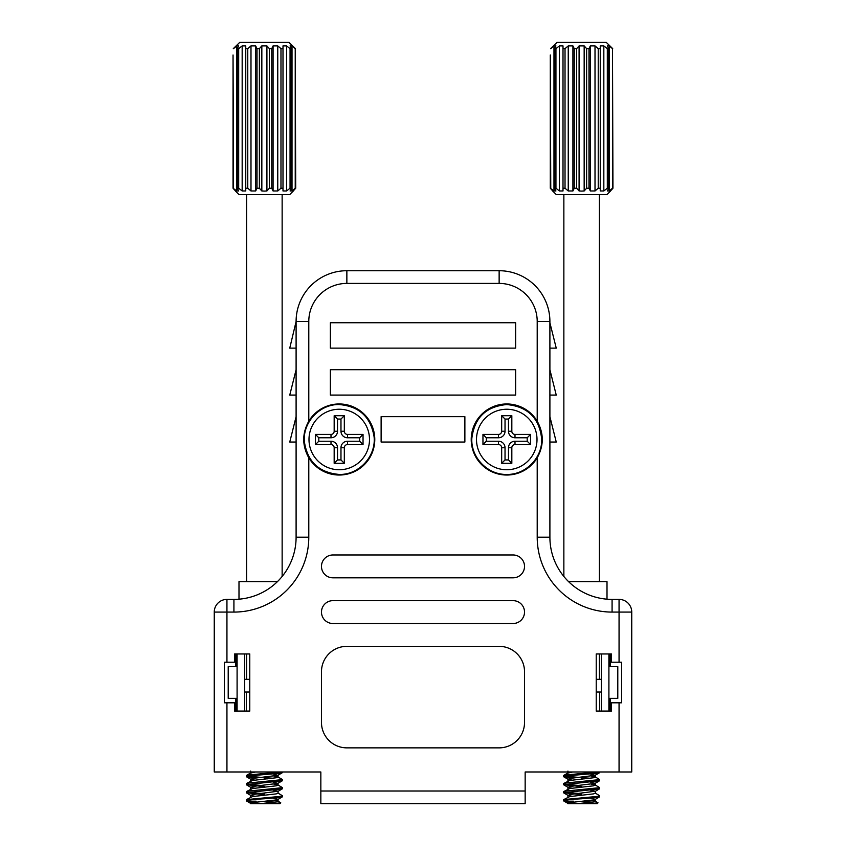<?xml version="1.0" encoding="UTF-8"?>
<svg xmlns="http://www.w3.org/2000/svg" width="846" height="846" viewBox="0 0 846 846"><rect width="100%" height="100%" fill="white"/><g stroke="black" fill="none" stroke-linecap="round" stroke-linejoin="round"><path stroke-width="1.27" d="M541.652 771.975L525.155 771.975L525.155 803.7L320.846 803.7L320.846 771.975L304.349 771.975M608.909 698.373L617.792 698.373L617.792 666.648L608.909 666.648M237.092 711.063L237.092 653.958M320.846 771.975L214.25 771.975L214.25 612.081A12.69 12.69 0 0 1 226.94 599.391L233.919 599.391A62.181 62.181 0 0 0 296.1 537.21L296.1 321.48L289.755 348.129L296.1 348.129M296.1 369.702L289.755 395.082L296.1 395.082M296.1 416.655L289.755 442.035L296.1 442.035M549.9 442.035L556.245 442.035L549.9 416.655M549.9 395.082L556.245 395.082L549.9 369.702M549.9 348.129L556.245 348.129L549.9 322.749M601.295 711.063L601.295 653.958M608.909 653.958L608.909 711.063M244.706 653.958L244.706 711.063M237.092 698.373L228.209 698.373L228.209 666.648L237.092 666.648M506.754 403.965A35.532 35.532 0 0 1 537.21 421.192C543.957 433.427 543.957 445.631 537.21 457.802A35.532 35.532 0 0 1 471.222 439.497A35.532 35.532 0 0 1 506.754 403.965M339.246 403.965A35.532 35.532 0 0 1 374.778 439.497A35.532 35.532 0 0 1 308.79 457.802C302.043 445.567 302.043 433.364 308.79 421.192A35.532 35.532 0 0 1 339.246 403.965M537.21 421.192L537.21 321.48A38.07 38.07 0 0 0 499.14 283.41L346.86 283.41A38.07 38.07 0 0 0 308.79 321.48L296.1 321.48A50.76 50.76 0 0 1 346.86 270.72L499.14 270.72A50.76 50.76 0 0 1 549.9 321.48L549.9 537.21A62.181 62.181 0 0 0 612.081 599.391L619.061 599.391A12.69 12.69 0 0 1 631.75 612.081L631.75 771.975L525.155 771.975M381.123 442.035L464.877 442.035L464.877 416.655L381.123 416.655L381.123 442.035M619.061 662.207L611.447 662.207L611.447 653.958L596.219 653.958L596.219 711.063L611.447 711.063L611.447 702.815L621.599 702.815L621.599 662.207L619.061 662.207L619.061 612.081L612.081 612.081A74.871 74.871 0 0 1 537.21 537.21L537.21 457.802M234.554 662.207L224.401 662.207L224.401 702.815L234.554 702.815L234.554 711.063L249.782 711.063L249.782 653.958L234.554 653.958L234.554 662.207M321.48 722.484A25.38 25.38 0 0 0 346.86 747.864L499.14 747.864A25.38 25.38 0 0 0 524.52 722.484L524.52 671.724A25.38 25.38 0 0 0 499.14 646.344L346.86 646.344A25.38 25.38 0 0 0 321.48 671.724L321.48 722.484M332.901 600.66A11.421 11.421 0 0 0 321.48 612.081A11.421 11.421 0 0 0 332.901 623.502L513.099 623.502A11.421 11.421 0 0 0 524.52 612.081A11.421 11.421 0 0 0 513.099 600.66L332.901 600.66M332.901 554.976A11.421 11.421 0 0 0 321.48 566.397A11.421 11.421 0 0 0 332.901 577.818L513.099 577.818A11.421 11.421 0 0 0 524.52 566.397A11.421 11.421 0 0 0 513.099 554.976L332.901 554.976M330.363 369.702L515.637 369.702L515.637 395.082L330.363 395.082L330.363 369.702M330.363 322.749L515.637 322.749L515.637 348.129L330.363 348.129L330.363 322.749M610.178 711.063L610.178 698.373M610.178 666.648L610.178 653.958M235.823 711.063L235.823 698.373M235.823 666.648L235.823 653.958M557.049 42.3L550.545 48.645L557.049 42.3L606.201 42.3L612.705 48.645L606.201 42.3M584.163 45.906L579.087 45.906L576.623 48.645L576.623 188.235L579.087 190.974L581.625 191.09L584.163 190.974L586.627 188.235L586.627 48.645L584.163 45.906L584.163 190.974M586.627 48.645L588.996 48.645L588.996 188.235L590.328 190.974L595.013 190.974L598.228 188.235L598.228 48.645L595.013 45.906L590.328 45.906L588.996 48.645M598.228 48.645L600.248 48.645L600.248 190.974L603.833 190.974L607.312 188.235L607.312 48.645L603.833 45.906L600.248 45.906L600.248 48.645L600.248 45.906M607.312 48.645L608.655 48.645L608.655 188.235L607.322 190.974L609.268 190.974L612.483 188.235L612.483 48.645L609.268 45.906L607.322 45.906L608.655 48.645M612.483 48.645L612.959 188.235L610.495 190.974L612.483 188.235M552.755 191.09L556.245 194.58L607.005 194.58L610.495 191.09M550.291 188.235L550.291 54.99L550.291 188.235L552.755 190.974L550.291 188.235L553.982 190.974L555.928 190.974L554.595 188.235L555.938 188.235L559.418 190.974L563.002 190.974L563.002 188.235L565.022 188.235L568.237 190.974L572.922 190.974L574.254 188.235L576.623 188.235M568.565 581.625L607.005 581.625L607.005 599.18M573.408 801.183L564.409 801.183L563.573 800.771L563.722 799.597L597.255 796.414L599.677 795.737L595.129 792.998M569.929 802.59L564.409 801.183C562.326 800.358 568.068 799.544 581.625 798.761L597.255 797.418L599.528 796.911L599.677 795.737M581.625 794.732L563.573 792.713L599.528 788.853L599.528 787.51L595.129 784.94L591.217 784.157M581.625 793.728L564.895 792.216M563.573 792.713L563.722 791.539L565.995 791.042L599.677 787.679M581.625 786.674L563.573 784.654L599.528 780.795L599.528 779.452L595.129 776.882L591.217 776.099M578.442 785.448L564.895 784.157M563.573 784.654L563.722 783.481L565.995 782.984L599.677 779.621M573.049 777.982L563.722 776.765L565.995 775.93L597.255 773.244L599.528 772.736L599.677 771.975M578.442 777.389L564.895 776.099M563.573 776.596L563.722 775.422L565.995 774.925L598.809 771.975M584.808 778.828L581.625 778.616M590.201 778.235L581.625 777.611M598.016 802.833L589.218 803.7L597.16 803.7L598.016 802.843L595.129 801.056L591.217 800.274M592.401 802.124L579.478 801.469M589.218 803.7L568.184 803.7M550.291 54.99L550.767 188.235M554.595 188.235L554.595 48.645L555.938 48.645L555.938 188.235M563.002 188.235L563.002 48.645L565.022 48.645L565.022 188.235M574.254 188.235L574.254 48.645L576.623 48.645M586.627 188.235L588.996 188.235M598.228 188.235L600.248 188.235L600.248 190.974M607.312 188.235L608.655 188.235M596.219 692.028L601.295 692.028M596.219 679.338L601.295 679.338M554.595 48.645L555.928 45.906L553.982 45.906L550.767 48.645M563.002 48.645L563.002 45.906L559.418 45.906L555.938 48.645M574.254 48.645L572.922 45.906L568.237 45.906L565.022 48.645M609.268 190.974L609.268 45.906M603.833 190.974L603.833 45.906M595.013 190.974L595.013 45.906M590.328 190.974L590.328 45.906M579.087 190.974L579.087 45.906M572.922 190.974L572.922 45.906M568.237 190.974L568.237 45.906M563.002 190.974L563.002 45.906M559.418 190.974L559.418 45.906M553.982 190.974L553.982 45.906M577.236 803.7L593.48 801.945L595.129 801.056M563.722 799.597L569.77 796.572L593.48 793.886L595.32 793.22L595.32 791.2L590.201 790.069M563.722 791.539L569.77 788.514L593.48 785.828L595.129 784.94M563.722 783.481L569.77 780.456L593.48 777.77L595.129 776.882M567.93 771.055L567.93 773.075L572.742 771.975M567.93 803.7L569.77 802.621L593.48 799.935L595.32 799.259L590.201 798.127M572.033 796.245L568.121 795.452L569.77 794.563L595.32 791.2M572.033 788.186L568.121 787.393L569.77 786.505L595.129 783.364L590.201 782.011M572.033 780.128L568.121 779.335L569.77 778.447L595.129 775.306L590.201 773.953M572.033 772.07L571.367 771.975M239.799 42.3L233.295 48.645L239.799 42.3L288.951 42.3L295.455 48.645L288.951 42.3M266.913 45.906L261.837 45.906L259.373 48.645L259.373 188.235L261.837 190.974L264.375 191.09L266.913 190.974L269.377 188.235L269.377 48.645L266.913 45.906L266.913 190.974M269.377 48.645L271.746 48.645L271.746 188.235L273.078 190.974L277.763 190.974L280.978 188.235L280.978 48.645L277.763 45.906L273.078 45.906L271.746 48.645M280.978 48.645L282.998 48.645L282.998 190.974L286.583 190.974L290.062 188.235L290.062 48.645L286.583 45.906L282.998 45.906L282.998 48.645L282.998 45.906M290.062 48.645L291.405 48.645L291.405 188.235L290.072 190.974L292.018 190.974L295.233 188.235L295.233 48.645L292.018 45.906L290.072 45.906L291.405 48.645M295.233 48.645L295.709 188.235L293.245 190.974L295.233 188.235M235.505 191.09L238.995 194.58L289.755 194.58L293.245 191.09M233.041 188.235L233.041 54.99L233.041 188.235L235.505 190.974L233.041 188.235L236.732 190.974L238.678 190.974L237.345 188.235L238.688 188.235L242.168 190.974L245.752 190.974L245.752 188.235L247.772 188.235L250.987 190.974L255.672 190.974L257.004 188.235L259.373 188.235M238.995 599.18L238.995 581.625L277.435 581.625M244.706 692.028L249.782 692.028M244.706 679.338L249.782 679.338M256.158 801.183L247.159 801.183L246.323 800.771L246.472 799.597L280.005 796.414L282.427 795.737L277.879 792.998M252.679 802.59L247.159 801.183C245.076 800.358 250.818 799.544 264.375 798.761L280.005 797.418L282.278 796.911L282.427 795.737M264.375 794.732L246.323 792.713L282.278 788.853L282.278 787.51L277.879 784.94L273.967 784.157M264.375 793.728L247.645 792.216M246.323 792.713L246.472 791.539L248.745 791.042L282.427 787.679M264.375 786.674L246.323 784.654L282.278 780.795L282.278 779.452L277.879 776.882L273.967 776.099M261.192 785.448L247.645 784.157M246.323 784.654L246.472 783.481L248.745 782.984L282.427 779.621M255.799 777.982L246.472 776.765L248.745 775.93L280.005 773.244L282.278 772.736L282.427 771.975M261.192 777.389L247.645 776.099M246.323 776.596L246.472 775.422L248.745 774.925L281.559 771.975M267.558 778.828L264.375 778.616M272.951 778.235L264.375 777.611M280.766 802.833L271.968 803.7L279.91 803.7L280.766 802.843L277.879 801.056L273.967 800.274M275.151 802.124L262.228 801.469M271.968 803.7L250.934 803.7M233.041 54.99L233.517 188.235M237.345 188.235L237.345 48.645L238.688 48.645L238.688 188.235M245.752 190.974L245.752 48.645L247.772 48.645L247.772 188.235M257.004 188.235L257.004 48.645L259.373 48.645M269.377 188.235L271.746 188.235M280.978 188.235L282.998 188.235L282.998 190.974M290.062 188.235L291.405 188.235M237.345 48.645L238.678 45.906L236.732 45.906L233.517 48.645M245.752 45.906L245.752 48.645L245.752 45.906L242.168 45.906L238.688 48.645M257.004 48.645L255.672 45.906L250.987 45.906L247.772 48.645M292.018 190.974L292.018 45.906M286.583 190.974L286.583 45.906M277.763 190.974L277.763 45.906M273.078 190.974L273.078 45.906M261.837 190.974L261.837 45.906M255.672 190.974L255.672 45.906M250.987 190.974L250.987 45.906M242.168 190.974L242.168 45.906M236.732 190.974L236.732 45.906M259.986 803.7L276.23 801.945L277.879 801.056M246.472 799.597L252.52 796.572L276.23 793.886L278.07 793.22L278.07 791.2L272.951 790.069M246.472 791.539L252.52 788.514L276.23 785.828L277.879 784.94M246.472 783.481L252.52 780.456L276.23 777.77L277.879 776.882M250.68 771.055L250.68 773.075L255.492 771.975M250.68 803.7L252.52 802.621L276.23 799.935L278.07 799.259L272.951 798.127M254.783 796.245L250.871 795.452L252.52 794.563L278.07 791.2M254.783 788.186L250.871 787.393L252.52 786.505L277.879 783.364L272.951 782.011M254.783 780.128L250.871 779.335L252.52 778.447L277.879 775.306L272.951 773.953M254.783 772.07L254.117 771.975M501.678 431.249A3.173 3.173 0 0 1 498.506 434.421L482.96 434.421L482.96 444.573L498.506 444.573A3.173 3.173 0 0 1 501.678 447.745L501.678 463.291L511.83 463.291L511.83 447.745A3.173 3.173 0 0 1 515.003 444.573L530.548 444.573L530.548 434.421L515.003 434.421A3.173 3.173 0 0 1 511.83 431.249L511.83 415.703L501.678 415.703L501.678 431.249L505.03 431.249A6.525 6.525 0 0 1 498.506 437.773L486.313 437.773L486.313 441.221L498.506 441.221A6.525 6.525 0 0 1 505.03 447.745L505.03 459.938L508.478 459.938L508.478 447.745A6.525 6.525 0 0 1 515.003 441.221L527.195 441.221L527.195 437.773L515.003 437.773A6.525 6.525 0 0 1 508.478 431.249L508.478 419.056L505.03 419.056L505.03 431.249M505.03 419.056L501.678 415.703M508.478 419.056L511.83 415.703M527.195 437.773L530.548 434.421M527.195 441.221L530.548 444.573M508.478 459.938L511.83 463.291M505.03 459.938L501.678 463.291M486.313 441.221L482.96 444.573M486.313 437.773L482.96 434.421M334.17 431.249A3.173 3.173 0 0 1 330.998 434.421L315.452 434.421L315.452 444.573L330.998 444.573A3.173 3.173 0 0 1 334.17 447.745L334.17 463.291L344.322 463.291L344.322 447.745A3.173 3.173 0 0 1 347.495 444.573L363.04 444.573L363.04 434.421L347.495 434.421A3.173 3.173 0 0 1 344.322 431.249L344.322 415.703L334.17 415.703L334.17 431.249L337.522 431.249A6.525 6.525 0 0 1 330.998 437.773L318.805 437.773L318.805 441.221L330.998 441.221A6.525 6.525 0 0 1 337.522 447.745L337.522 459.938L340.97 459.938L340.97 447.745A6.525 6.525 0 0 1 347.495 441.221L359.687 441.221L359.687 437.773L347.495 437.773A6.525 6.525 0 0 1 340.97 431.249L340.97 419.056L337.522 419.056L337.522 431.249M337.522 419.056L334.17 415.703M340.97 419.056L344.322 415.703M359.687 437.773L363.04 434.421M359.687 441.221L363.04 444.573M340.97 459.938L344.322 463.291M337.522 459.938L334.17 463.291M318.805 441.221L315.452 444.573M318.805 437.773L315.452 434.421M537.21 537.21L549.9 537.21A62.181 62.181 0 0 0 612.081 599.391L612.081 612.081M537.21 321.48L549.9 321.48A50.76 50.76 0 0 0 499.14 270.72L499.14 283.41M308.79 457.802L308.79 537.21L296.1 537.21A62.181 62.181 0 0 1 233.919 599.391L233.919 612.081L226.94 612.081L226.94 662.207M308.79 321.48L308.79 421.192M296.1 321.48A50.76 50.76 0 0 1 346.86 270.72L346.86 283.41M308.79 537.21A74.871 74.871 0 0 1 233.919 612.081M226.94 702.815L226.94 771.975M320.846 791.01L525.155 791.01M619.061 771.975L619.061 702.815M631.75 612.081A12.69 12.69 0 0 0 619.061 599.391L619.061 612.081L631.75 612.081M214.25 612.081L226.94 612.081L226.94 599.391A12.69 12.69 0 0 0 214.25 612.081M506.754 409.242A30.255 30.255 0 0 1 537.009 439.497A30.255 30.255 0 0 1 506.754 469.752A30.255 30.255 0 0 1 476.499 439.497A30.255 30.255 0 0 1 506.754 409.242M508.478 431.249L511.83 431.249M515.003 437.773L515.003 434.421M515.003 441.221L515.003 444.573M508.478 447.745L511.83 447.745M505.03 447.745L501.678 447.745M498.506 441.221L498.506 444.573M498.506 437.773L498.506 434.421M339.246 409.242A30.255 30.255 0 0 1 369.501 439.497A30.255 30.255 0 0 1 339.246 469.752A30.255 30.255 0 0 1 308.991 439.497A30.255 30.255 0 0 1 339.246 409.242M340.97 431.249L344.322 431.249M347.495 437.773L347.495 434.421M347.495 441.221L347.495 444.573M340.97 447.745L344.322 447.745M337.522 447.745L334.17 447.745M330.998 441.221L330.998 444.573M330.998 437.773L330.998 434.421M563.859 576.464L563.859 194.58M599.677 711.063L599.677 692.028M599.391 679.338L599.391 653.958M599.391 581.625L599.391 194.58M563.722 775.422L568.121 772.853M595.32 801.278L595.32 799.259M567.93 797.249L567.93 795.229M567.93 789.191L567.93 787.171M595.32 785.162L595.32 783.142M567.93 781.133L567.93 779.113M595.32 777.104L595.32 775.084M568.121 803.51L563.722 800.94M595.129 799.481L599.528 796.911M568.121 795.452L563.722 792.882M595.129 791.422L599.528 788.853M568.121 787.393L563.722 784.824M595.129 783.364L599.528 780.795M568.121 779.335L563.722 776.765M595.129 775.306L599.528 772.736M246.609 581.625L246.609 194.58M246.609 679.338L246.609 653.958M246.323 711.063L246.323 692.028M282.141 576.464L282.141 194.58M246.472 775.422L250.871 772.853M278.07 801.278L278.07 799.259M250.68 797.249L250.68 795.229M250.68 789.191L250.68 787.171M278.07 785.162L278.07 783.142M250.68 781.133L250.68 779.113M278.07 777.104L278.07 775.084M250.871 803.51L246.472 800.94M277.879 799.481L282.278 796.911M250.871 795.452L246.472 792.882M277.879 791.422L282.278 788.853M250.871 787.393L246.472 784.824M277.879 783.364L282.278 780.795M250.871 779.335L246.472 776.765M277.879 775.306L282.278 772.736M506.754 474.437C525.62 474.934 542.476 457.813 541.683 438.947C539.367 418.019 527.724 406.556 506.754 404.557C486.038 406.482 474.405 417.755 471.835 438.397C470.725 457.443 487.687 474.944 506.754 474.437M339.246 474.437C358.926 474.997 376.184 456.332 374.08 436.758C370.812 416.993 359.201 406.27 339.246 404.557C319.767 404.007 302.604 422.291 304.38 441.686C307.415 461.747 319.037 472.66 339.246 474.437"/></g></svg>
